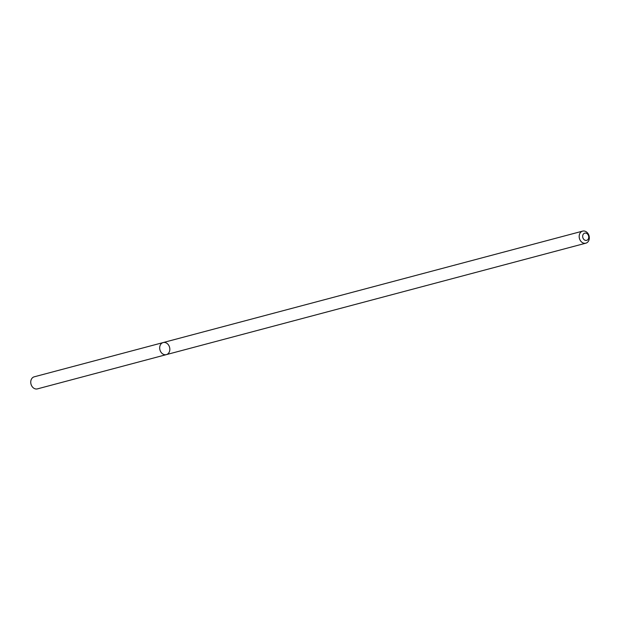 <?xml version="1.0" encoding="UTF-8"?>
<svg xmlns="http://www.w3.org/2000/svg" width="620" height="620" viewBox="0 0 620 620"><rect width="100%" height="100%" fill="white"/><g stroke="black" fill="none" stroke-linecap="round" stroke-linejoin="round"><path stroke-width="0.93" d="M166.362 354.625A6.239 4.983 -104.9 0 1 159.945 349.874A6.239 4.983 -104.9 0 1 163.161 342.565A6.239 4.983 -104.9 0 1 168.423 344.852A6.239 4.983 -104.9 0 1 169.508 351.416A6.239 4.983 -104.9 0 1 166.362 354.625A6.239 4.983 -104.9 0 1 159.945 349.874A6.239 4.983 -104.9 0 1 163.161 342.565L34.216 376.821A6.239 4.983 -104.9 0 0 31 384.129A6.239 4.983 -104.9 0 0 37.417 388.88L585.861 243.179A6.239 4.983 -104.9 0 1 579.437 238.429A6.239 4.983 -104.9 0 1 582.653 231.121A6.239 4.983 -104.9 0 1 587.915 233.407A6.239 4.983 -104.9 0 1 589 239.963A6.239 4.983 -104.9 0 1 585.861 243.179M588.55 238.452A3.743 2.991 -104.9 0 1 583.35 238.762A3.743 2.991 -104.9 0 1 585.218 233.066A3.743 2.991 -104.9 0 1 588.55 238.452M582.653 231.121L163.161 342.565"/></g></svg>
